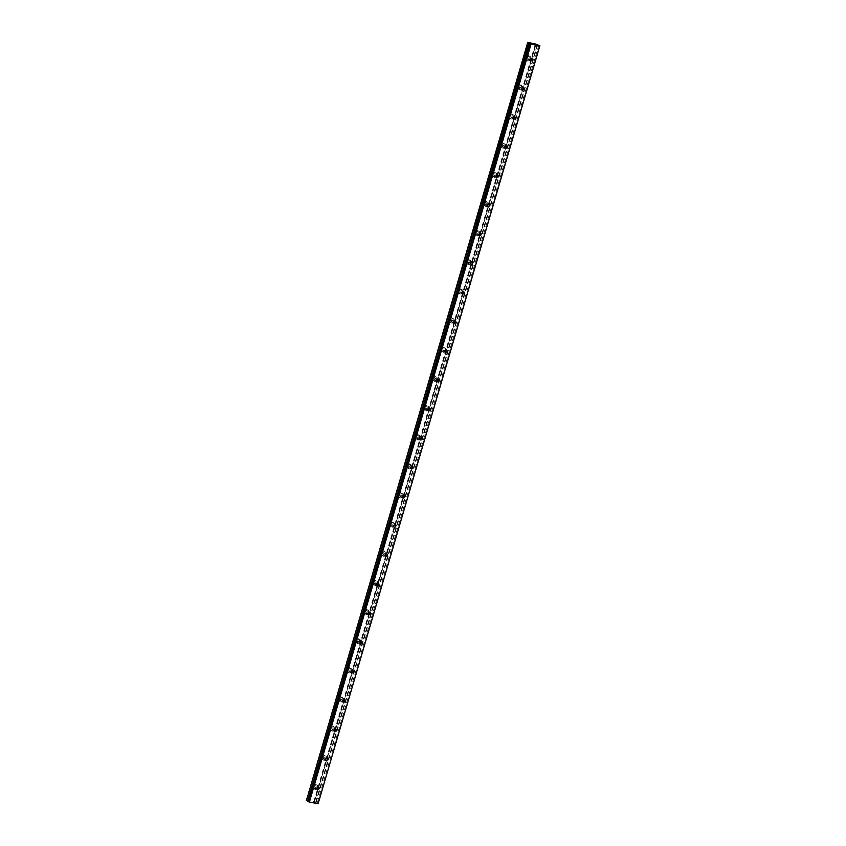 <?xml version="1.0" encoding="UTF-8"?>
<svg xmlns="http://www.w3.org/2000/svg" width="846" height="846" viewBox="0 0 846 846"><rect width="100%" height="100%" fill="white"/><g stroke="black" fill="none" stroke-linecap="round" stroke-linejoin="round"><path stroke-width="0.63" stroke-dasharray="4.23 3.17" d="M314.955 787.055A1.343 1.089 118.2 0 0 317.144 787.467A1.343 1.089 118.2 0 0 314.955 787.055M528.052 58.332A1.343 1.089 118.2 0 0 530.241 58.734A1.343 1.089 118.2 0 0 528.052 58.332M519.529 87.476A1.343 1.089 118.2 0 0 521.718 87.889A1.343 1.089 118.2 0 0 519.529 87.476M511.005 116.621A1.343 1.089 118.2 0 0 513.194 117.034A1.343 1.089 118.2 0 0 511.005 116.621M502.482 145.776A1.343 1.089 118.2 0 0 504.671 146.178A1.343 1.089 118.2 0 0 502.482 145.776M493.958 174.921A1.343 1.089 118.2 0 0 496.137 175.334A1.343 1.089 118.2 0 0 493.958 174.921M485.435 204.076A1.343 1.089 118.2 0 0 487.613 204.478A1.343 1.089 118.2 0 0 485.435 204.076M476.911 233.221A1.343 1.089 118.2 0 0 479.09 233.633A1.343 1.089 118.2 0 0 476.911 233.221M468.388 262.376A1.343 1.089 118.2 0 0 470.566 262.778A1.343 1.089 118.2 0 0 468.388 262.376M459.864 291.521A1.343 1.089 118.2 0 0 462.043 291.933A1.343 1.089 118.2 0 0 459.864 291.521M451.341 320.666A1.343 1.089 118.2 0 0 453.519 321.078A1.343 1.089 118.2 0 0 451.341 320.666M442.818 349.821A1.343 1.089 118.2 0 0 444.996 350.223A1.343 1.089 118.2 0 0 442.818 349.821M434.294 378.966A1.343 1.089 118.2 0 0 436.473 379.378A1.343 1.089 118.2 0 0 434.294 378.966M425.771 408.121A1.343 1.089 118.2 0 0 427.949 408.523A1.343 1.089 118.2 0 0 425.771 408.121M417.247 437.266A1.343 1.089 118.2 0 0 419.426 437.678A1.343 1.089 118.2 0 0 417.247 437.266M408.724 466.41A1.343 1.089 118.2 0 0 410.902 466.823A1.343 1.089 118.2 0 0 408.724 466.41M400.2 495.566A1.343 1.089 118.2 0 0 402.379 495.968A1.343 1.089 118.2 0 0 400.2 495.566M391.677 524.71A1.343 1.089 118.2 0 0 393.855 525.123A1.343 1.089 118.2 0 0 391.677 524.71M383.153 553.866A1.343 1.089 118.2 0 0 385.332 554.267A1.343 1.089 118.2 0 0 383.153 553.866M374.63 583.01A1.343 1.089 118.2 0 0 376.808 583.423A1.343 1.089 118.2 0 0 374.63 583.01M366.107 612.155A1.343 1.089 118.2 0 0 368.285 612.567A1.343 1.089 118.2 0 0 366.107 612.155M357.583 641.31A1.343 1.089 118.2 0 0 359.762 641.712A1.343 1.089 118.2 0 0 357.583 641.31M349.049 670.455A1.343 1.089 118.2 0 0 351.238 670.867A1.343 1.089 118.2 0 0 349.049 670.455M340.526 699.61A1.343 1.089 118.2 0 0 342.715 700.012A1.343 1.089 118.2 0 0 340.526 699.61M332.002 728.755A1.343 1.089 118.2 0 0 334.191 729.167A1.343 1.089 118.2 0 0 332.002 728.755M323.479 757.91A1.343 1.089 118.2 0 0 325.668 758.312A1.343 1.089 118.2 0 0 323.479 757.91M316.15 786.664A2.305 1.872 -61.8 0 1 312.407 785.966A2.305 1.872 -61.8 0 1 316.15 786.664M317.927 787.605A2.305 1.872 -61.8 0 1 314.183 786.907A2.305 1.872 -61.8 0 1 317.927 787.605M529.247 57.94A2.305 1.872 -61.8 0 1 525.503 57.232A2.305 1.872 -61.8 0 1 529.247 57.94M531.013 58.882A2.305 1.872 -61.8 0 1 527.27 58.184A2.305 1.872 -61.8 0 1 531.013 58.882M520.724 87.085A2.305 1.872 -61.8 0 1 516.98 86.387A2.305 1.872 -61.8 0 1 520.724 87.085M522.49 88.026A2.305 1.872 -61.8 0 1 518.746 87.328A2.305 1.872 -61.8 0 1 522.49 88.026M512.2 116.23A2.305 1.872 -61.8 0 1 508.457 115.532A2.305 1.872 -61.8 0 1 512.2 116.23M513.966 117.182A2.305 1.872 -61.8 0 1 510.223 116.484A2.305 1.872 -61.8 0 1 513.966 117.182M503.677 145.385A2.305 1.872 -61.8 0 1 499.933 144.687A2.305 1.872 -61.8 0 1 503.677 145.385M505.443 146.326A2.305 1.872 -61.8 0 1 501.699 145.628A2.305 1.872 -61.8 0 1 505.443 146.326M495.153 174.53A2.305 1.872 -61.8 0 1 491.41 173.832A2.305 1.872 -61.8 0 1 495.153 174.53M496.919 175.482A2.305 1.872 -61.8 0 1 493.176 174.773A2.305 1.872 -61.8 0 1 496.919 175.482M486.63 203.685A2.305 1.872 -61.8 0 1 482.886 202.977A2.305 1.872 -61.8 0 1 486.63 203.685M488.396 204.626A2.305 1.872 -61.8 0 1 484.652 203.928A2.305 1.872 -61.8 0 1 488.396 204.626M478.106 232.83A2.305 1.872 -61.8 0 1 474.363 232.132A2.305 1.872 -61.8 0 1 478.106 232.83M479.872 233.771A2.305 1.872 -61.8 0 1 476.129 233.073A2.305 1.872 -61.8 0 1 479.872 233.771M469.583 261.974A2.305 1.872 -61.8 0 1 465.839 261.277A2.305 1.872 -61.8 0 1 469.583 261.974M471.349 262.926A2.305 1.872 -61.8 0 1 467.605 262.228A2.305 1.872 -61.8 0 1 471.349 262.926M461.059 291.13A2.305 1.872 -61.8 0 1 457.316 290.432A2.305 1.872 -61.8 0 1 461.059 291.13M462.825 292.071A2.305 1.872 -61.8 0 1 459.082 291.373A2.305 1.872 -61.8 0 1 462.825 292.071M452.536 320.274A2.305 1.872 -61.8 0 1 448.792 319.577A2.305 1.872 -61.8 0 1 452.536 320.274M454.302 321.226A2.305 1.872 -61.8 0 1 450.558 320.528A2.305 1.872 -61.8 0 1 454.302 321.226M444.013 349.43A2.305 1.872 -61.8 0 1 440.269 348.721A2.305 1.872 -61.8 0 1 444.013 349.43M445.779 350.371A2.305 1.872 -61.8 0 1 442.035 349.673A2.305 1.872 -61.8 0 1 445.779 350.371M435.489 378.574A2.305 1.872 -61.8 0 1 431.746 377.876A2.305 1.872 -61.8 0 1 435.489 378.574M437.255 379.526A2.305 1.872 -61.8 0 1 433.512 378.818A2.305 1.872 -61.8 0 1 437.255 379.526M426.966 407.719A2.305 1.872 -61.8 0 1 423.222 407.021A2.305 1.872 -61.8 0 1 426.966 407.719M428.732 408.671A2.305 1.872 -61.8 0 1 424.988 407.973A2.305 1.872 -61.8 0 1 428.732 408.671M418.442 436.874A2.305 1.872 -61.8 0 1 414.699 436.176A2.305 1.872 -61.8 0 1 418.442 436.874M420.208 437.816A2.305 1.872 -61.8 0 1 416.465 437.118A2.305 1.872 -61.8 0 1 420.208 437.816M409.919 466.019A2.305 1.872 -61.8 0 1 406.175 465.321A2.305 1.872 -61.8 0 1 409.919 466.019M411.685 466.971A2.305 1.872 -61.8 0 1 407.941 466.273A2.305 1.872 -61.8 0 1 411.685 466.971M401.395 495.174A2.305 1.872 -61.8 0 1 397.652 494.476A2.305 1.872 -61.8 0 1 401.395 495.174M403.161 496.116A2.305 1.872 -61.8 0 1 399.418 495.418A2.305 1.872 -61.8 0 1 403.161 496.116M392.872 524.319A2.305 1.872 -61.8 0 1 389.128 523.621A2.305 1.872 -61.8 0 1 392.872 524.319M394.638 525.271A2.305 1.872 -61.8 0 1 390.894 524.562A2.305 1.872 -61.8 0 1 394.638 525.271M384.348 553.474A2.305 1.872 -61.8 0 1 380.605 552.766A2.305 1.872 -61.8 0 1 384.348 553.474M386.114 554.416A2.305 1.872 -61.8 0 1 382.371 553.718A2.305 1.872 -61.8 0 1 386.114 554.416M375.825 582.619A2.305 1.872 -61.8 0 1 372.081 581.921A2.305 1.872 -61.8 0 1 375.825 582.619M377.591 583.56A2.305 1.872 -61.8 0 1 373.847 582.862A2.305 1.872 -61.8 0 1 377.591 583.56M367.301 611.764A2.305 1.872 -61.8 0 1 363.558 611.066A2.305 1.872 -61.8 0 1 367.301 611.764M369.068 612.716A2.305 1.872 -61.8 0 1 365.324 612.018A2.305 1.872 -61.8 0 1 369.068 612.716M358.778 640.919A2.305 1.872 -61.8 0 1 355.034 640.221A2.305 1.872 -61.8 0 1 358.778 640.919M360.544 641.86A2.305 1.872 -61.8 0 1 356.8 641.162A2.305 1.872 -61.8 0 1 360.544 641.86M350.255 670.064A2.305 1.872 -61.8 0 1 346.511 669.366A2.305 1.872 -61.8 0 1 350.255 670.064M352.021 671.015A2.305 1.872 -61.8 0 1 348.277 670.318A2.305 1.872 -61.8 0 1 352.021 671.015M341.731 699.219A2.305 1.872 -61.8 0 1 337.988 698.51A2.305 1.872 -61.8 0 1 341.731 699.219M343.497 700.16A2.305 1.872 -61.8 0 1 339.754 699.462A2.305 1.872 -61.8 0 1 343.497 700.16M333.208 728.364A2.305 1.872 -61.8 0 1 329.464 727.666A2.305 1.872 -61.8 0 1 333.208 728.364M334.974 729.305A2.305 1.872 -61.8 0 1 331.23 728.607A2.305 1.872 -61.8 0 1 334.974 729.305M324.684 757.508A2.305 1.872 -61.8 0 1 320.941 756.81A2.305 1.872 -61.8 0 1 324.684 757.508M326.45 758.46A2.305 1.872 -61.8 0 1 322.707 757.762A2.305 1.872 -61.8 0 1 326.45 758.46M306.146 800.2L314.469 801.881L536.089 44.003M537.295 44.648L315.674 802.526L314.469 801.881M315.674 802.526L318.233 803.658M527.83 42.3L306.22 800.179M313.824 801.596L535.444 43.717M538.828 45.229L317.218 803.108M314.13 801.691L535.751 43.823M537.718 44.87L316.097 802.748M308.113 801.257L529.733 43.379M315.579 802.484L537.199 44.605M536.047 44.172L314.479 801.902L536.057 44.182M317.377 789.498L315.421 788.44M530.474 60.764L528.507 59.717M521.95 89.919L519.983 88.862M513.427 119.064L511.46 118.017M504.903 148.219L502.936 147.162M496.38 177.364L494.413 176.317M487.856 206.509L485.89 205.462M479.333 235.664L477.366 234.606M470.81 264.809L468.843 263.762M462.286 293.964L460.319 292.906M453.763 323.109L451.796 322.062M445.239 352.253L443.272 351.206M436.716 381.409L434.749 380.351M428.192 410.553L426.225 409.506M419.669 439.709L417.702 438.651M411.145 468.853L409.178 467.806M402.622 497.998L400.655 496.951M394.099 527.153L392.132 526.096M385.575 556.298L383.608 555.251M377.052 585.453L375.085 584.396M368.528 614.598L366.561 613.551M359.994 643.753L358.038 642.696M351.471 672.898L349.514 671.851M342.947 702.043L340.991 700.996M334.424 731.198L332.467 730.14M325.9 760.343L323.944 759.296M314.966 789.286L313.2 788.345M528.063 60.563L526.297 59.611M519.539 89.708L517.763 88.767M511.016 118.863L509.239 117.911M502.492 148.008L500.716 147.067M493.958 177.152L492.192 176.211M485.435 206.308L483.669 205.356M476.911 235.452L475.145 234.511M468.388 264.608L466.622 263.656M459.864 293.752L458.098 292.811M451.341 322.908L449.575 321.956M442.818 352.052L441.052 351.101M434.294 381.197L432.528 380.256M425.771 410.352L424.005 409.401M417.247 439.497L415.481 438.556M408.724 468.652L406.958 467.701M400.2 497.797L398.434 496.856M391.677 526.942L389.911 526M383.153 556.097L381.387 555.145M374.63 585.242L372.864 584.3M366.107 614.397L364.34 613.445M357.583 643.542L355.817 642.6M349.06 672.686L347.294 671.745M340.536 701.842L338.77 700.89M332.013 730.986L330.247 730.045M323.489 760.142L321.723 759.19M318.646 787.129L316.69 786.071M531.743 58.395L529.776 57.348M523.219 87.55L521.252 86.493M514.696 116.695L512.729 115.648M506.172 145.85L504.205 144.793M497.649 174.995L495.682 173.948M489.125 204.14L487.159 203.093M480.602 233.295L478.635 232.238M472.079 262.44L470.112 261.393M463.555 291.595L461.588 290.538M455.032 320.74L453.065 319.693M446.508 349.895L444.541 348.838M437.985 379.04L436.018 377.993M429.461 408.184L427.494 407.138M420.938 437.34L418.971 436.282M412.414 466.484L410.447 465.437M403.891 495.64L401.924 494.582M395.357 524.784L393.401 523.737M386.834 553.929L384.877 552.882M378.31 583.084L376.354 582.027M369.787 612.229L367.83 611.182M361.263 641.384L359.307 640.327M352.74 670.529L350.783 669.482M344.216 699.674L342.26 698.627M335.693 728.829L333.736 727.772M327.169 757.974L325.213 756.927M307.828 800.972L529.448 43.093M314.331 801.934L535.952 44.066M317.134 785.225L315.368 784.284M530.231 56.502L528.464 55.561M521.707 85.647L519.941 84.706M513.184 114.802L511.418 113.85M504.66 143.947L502.894 143.006M496.137 173.102L494.371 172.15M487.613 202.247L485.847 201.306M479.09 231.392L477.324 230.45M470.566 260.547L468.8 259.595M462.043 289.692L460.277 288.75M453.519 318.847L451.753 317.895M444.996 347.992L443.23 347.05M436.473 377.147L434.707 376.195M427.949 406.292L426.183 405.34M419.426 435.436L417.66 434.495M410.902 464.591L409.136 463.64M402.379 493.736L400.613 492.795M393.855 522.891L392.089 521.94M385.332 552.036L383.555 551.095M376.808 581.181L375.032 580.24M368.285 610.336L366.508 609.384M359.762 639.481L357.985 638.54M351.227 668.636L349.461 667.684M342.704 697.781L340.938 696.84M334.181 726.926L332.415 725.984M325.657 756.081L323.891 755.129"/><path stroke-width="1.27" d="M316.922 788.102A1.343 1.089 118.2 0 0 319.111 788.514A1.343 1.089 118.2 0 0 316.922 788.102M530.019 59.379A1.343 1.089 118.2 0 0 532.197 59.791A1.343 1.089 118.2 0 0 530.019 59.379M521.496 88.523A1.343 1.089 118.2 0 0 523.674 88.936A1.343 1.089 118.2 0 0 521.496 88.523M512.972 117.679A1.343 1.089 118.2 0 0 515.151 118.08A1.343 1.089 118.2 0 0 512.972 117.679M504.449 146.823A1.343 1.089 118.2 0 0 506.627 147.236A1.343 1.089 118.2 0 0 504.449 146.823M495.925 175.979A1.343 1.089 118.2 0 0 498.104 176.38A1.343 1.089 118.2 0 0 495.925 175.979M487.402 205.123A1.343 1.089 118.2 0 0 489.58 205.536A1.343 1.089 118.2 0 0 487.402 205.123M478.878 234.279A1.343 1.089 118.2 0 0 481.057 234.68A1.343 1.089 118.2 0 0 478.878 234.279M470.355 263.423A1.343 1.089 118.2 0 0 472.533 263.836A1.343 1.089 118.2 0 0 470.355 263.423M461.831 292.568A1.343 1.089 118.2 0 0 464.01 292.98A1.343 1.089 118.2 0 0 461.831 292.568M453.308 321.723A1.343 1.089 118.2 0 0 455.486 322.125A1.343 1.089 118.2 0 0 453.308 321.723M444.774 350.868A1.343 1.089 118.2 0 0 446.963 351.28A1.343 1.089 118.2 0 0 444.774 350.868M436.25 380.023A1.343 1.089 118.2 0 0 438.44 380.425A1.343 1.089 118.2 0 0 436.25 380.023M427.727 409.168A1.343 1.089 118.2 0 0 429.916 409.58A1.343 1.089 118.2 0 0 427.727 409.168M419.204 438.313A1.343 1.089 118.2 0 0 421.393 438.725A1.343 1.089 118.2 0 0 419.204 438.313M410.68 467.468A1.343 1.089 118.2 0 0 412.869 467.87A1.343 1.089 118.2 0 0 410.68 467.468M402.157 496.613A1.343 1.089 118.2 0 0 404.346 497.025A1.343 1.089 118.2 0 0 402.157 496.613M393.633 525.768A1.343 1.089 118.2 0 0 395.822 526.17A1.343 1.089 118.2 0 0 393.633 525.768M385.11 554.913A1.343 1.089 118.2 0 0 387.299 555.325A1.343 1.089 118.2 0 0 385.11 554.913M376.586 584.057A1.343 1.089 118.2 0 0 378.775 584.47A1.343 1.089 118.2 0 0 376.586 584.057M368.063 613.213A1.343 1.089 118.2 0 0 370.252 613.614A1.343 1.089 118.2 0 0 368.063 613.213M359.539 642.357A1.343 1.089 118.2 0 0 361.728 642.77A1.343 1.089 118.2 0 0 359.539 642.357M351.016 671.513A1.343 1.089 118.2 0 0 353.205 671.914A1.343 1.089 118.2 0 0 351.016 671.513M342.493 700.657A1.343 1.089 118.2 0 0 344.682 701.07A1.343 1.089 118.2 0 0 342.493 700.657M333.969 729.812A1.343 1.089 118.2 0 0 336.158 730.214A1.343 1.089 118.2 0 0 333.969 729.812M325.446 758.957A1.343 1.089 118.2 0 0 327.635 759.37A1.343 1.089 118.2 0 0 325.446 758.957M536.057 44.182L527.767 42.332L306.485 800.39L528.211 42.543L529.448 43.093L307.669 801.014M306.59 800.422L307.722 800.855M539.737 45.821L318.117 803.7L309.382 802.071L531.002 44.193L539.854 45.779L318.117 803.7M306.485 800.39L527.767 42.332M529.31 43.157L307.859 801.363L309.382 802.071M529.469 43.484L531.002 44.193M539.854 45.779L536.047 44.172M308.875 801.902L530.495 44.034"/></g></svg>
